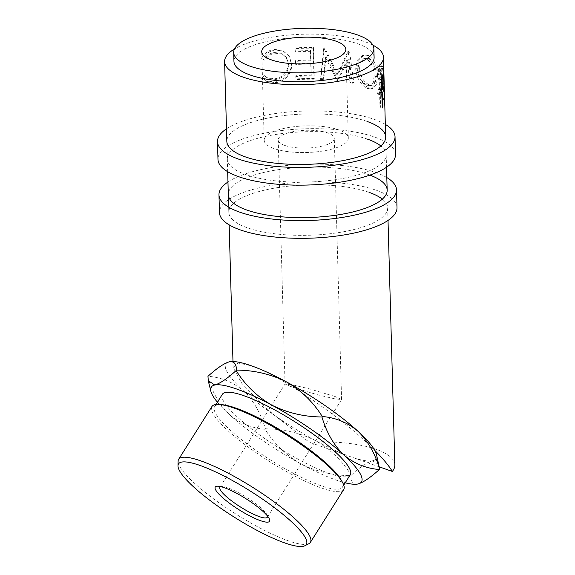 <?xml version="1.0" encoding="UTF-8"?>
<svg xmlns="http://www.w3.org/2000/svg" width="575" height="575" viewBox="0 0 575 575"><rect width="100%" height="100%" fill="white"/><g stroke="black" fill="none" stroke-linecap="round" stroke-linejoin="round"><path stroke-width="0.43" stroke-dasharray="2.88 2.16" d="M395.521 154.423A88.809 28.153 -1.6 0 0 374.706 137.073A88.809 28.153 -1.6 0 0 275.978 131.258A88.809 28.153 -1.6 0 0 217.975 159.383M385.336 124.387A88.809 28.153 -1.6 0 0 374.21 119.348A88.809 28.153 -1.6 0 0 226.478 128.829M367.058 121.433A79.458 25.192 -1.6 0 0 278.724 116.229A79.458 25.192 -1.6 0 0 226.83 141.393L227.326 159.117A79.458 25.192 -1.6 0 0 245.949 174.642A79.458 25.192 -1.6 0 0 334.283 179.846A79.458 25.192 -1.6 0 0 386.177 154.682A79.458 25.192 -1.6 0 0 380.851 145.964M367.554 139.157A79.458 25.192 -1.6 0 0 279.22 133.953A79.458 25.192 -1.6 0 0 227.326 159.117M397.009 207.597A88.809 28.153 -1.6 0 0 376.194 190.246A88.809 28.153 -1.6 0 0 277.466 184.431A88.809 28.153 -1.6 0 0 219.463 212.556M386.817 177.567A88.809 28.153 -1.6 0 0 375.698 172.522A88.809 28.153 -1.6 0 0 227.959 182.002M369.912 175.102A79.458 25.192 -1.6 0 0 368.546 174.606A79.458 25.192 -1.6 0 0 280.212 169.402A79.458 25.192 -1.6 0 0 228.311 194.573L228.807 212.297A79.458 25.192 -1.6 0 0 247.437 227.822A79.458 25.192 -1.6 0 0 335.771 233.019A79.458 25.192 -1.6 0 0 387.665 207.855A79.458 25.192 -1.6 0 0 382.332 199.137M369.035 192.33A79.458 25.192 -1.6 0 0 280.708 187.134A79.458 25.192 -1.6 0 0 228.807 212.297M207.704 376.726C212.189 392.071 219.362 404.62 229.231 414.381C239.66 423.2 251.62 428.167 265.104 429.281C273.98 443.613 285.897 455.141 300.847 463.86A88.809 18.012 -147.8 0 0 336.066 480.017A88.809 18.012 -147.8 0 0 345.201 482.813M217.408 402.22A88.809 18.012 -147.8 0 0 229.231 414.381A88.809 18.012 -147.8 0 0 300.847 463.86C316.192 471.572 332.889 475.511 350.937 475.676C350.872 481.828 353.223 484.603 357.973 483.978M308.912 543.677A77.877 15.798 32.2 0 1 288.118 540.744A77.877 15.798 32.2 0 1 216.775 501.156A77.877 15.798 32.2 0 1 178.113 461.186M341.09 479.902A75.541 15.324 32.2 0 1 342.412 487.233A75.541 15.324 32.2 0 1 320.8 485.652A75.541 15.324 32.2 0 1 248.141 444.712A75.541 15.324 32.2 0 1 214.619 406.64A75.541 15.324 32.2 0 1 221.799 404.671M211.938 406.511A77.877 15.798 -147.8 0 0 246.495 445.762A77.877 15.798 -147.8 0 0 321.403 487.967A77.877 15.798 -147.8 0 0 343.685 489.598M267.504 516.077A28.046 5.685 -147.8 0 0 266.857 514.488A28.046 5.685 -147.8 0 0 227.93 487.88A28.046 5.685 -147.8 0 0 222.575 486.565A28.046 5.685 -147.8 0 0 220.865 486.666M333.313 148.709A42.068 13.333 178.4 0 1 288.672 151.735A42.068 13.333 178.4 0 1 264.205 140.35A42.068 13.333 178.4 0 1 279.198 129.641A42.068 13.333 178.4 0 1 323.84 126.615A42.068 13.333 178.4 0 1 348.306 138A42.068 13.333 178.4 0 1 333.313 148.709M284.798 145.439A28.046 8.891 178.4 0 1 278.221 139.962A28.046 8.891 178.4 0 1 296.542 131.078A28.046 8.891 178.4 0 1 327.714 132.911A28.046 8.891 178.4 0 1 334.291 138.395A28.046 8.891 178.4 0 1 315.97 147.272A28.046 8.891 178.4 0 1 284.798 145.439M335.081 396.506L308.976 388.736L291.805 384.682L285.056 383.985L291.547 387.004L317.644 394.781L334.815 398.834L341.564 399.532L335.081 396.506M222.453 394.206A75.541 15.324 -147.8 0 0 255.983 432.278A75.541 15.324 -147.8 0 0 328.641 473.218A75.541 15.324 -147.8 0 0 350.247 474.799M374.109 57.457A70.114 22.224 -1.6 0 0 333.335 38.482A70.114 22.224 -1.6 0 0 258.93 43.528A70.114 22.224 -1.6 0 0 233.946 61.374M261.532 58.298L263.767 59.678C266.304 55.624 269.797 53.245 274.232 52.548L280.751 53.166L286.019 56.968L288.42 64.005C287.673 72.263 283.13 77.201 274.778 78.825L266.915 77.683L264.213 75.584L262.078 77.913L265.6 80.823L274.85 82.009C279.867 81.362 284.1 79.012 287.536 74.966C290.195 71.523 291.446 67.713 291.295 63.545L289.045 55.868L282.512 50.334L273.973 49.392C268.554 50.255 264.407 53.223 261.532 58.298L264.967 60.282C267.433 56.249 270.818 53.892 275.123 53.216L281.355 53.82L286.436 57.507L288.902 64.716C288.19 72.975 283.777 77.898 275.669 79.487L268.173 78.38L265.413 76.188L263.343 78.509L266.908 81.513L275.741 82.671C280.614 82.045 284.718 79.709 288.053 75.677C290.634 72.242 291.848 68.439 291.69 64.263L289.376 56.386L283.051 50.981L274.872 50.061C269.61 50.895 265.585 53.842 262.797 58.887M295.104 51.103A79.458 25.192 -1.6 0 1 310.586 50.607L310.859 60.152A79.458 25.192 -1.6 0 0 295.37 60.648L295.457 63.825A79.458 25.192 -1.6 0 1 310.946 63.336L311.276 75.267A79.458 25.192 -1.6 0 0 295.794 75.756L295.881 78.94A79.458 25.192 -1.6 0 1 314.288 78.466L313.425 47.445A79.458 25.192 -1.6 0 0 295.011 47.919L295.377 51.829L295.011 47.919M338.51 80.004A79.458 25.192 -1.6 0 0 337.906 79.932L326.197 56.609L323.797 78.753A79.458 25.192 -1.6 0 0 320.915 78.624L324.278 47.811A79.458 25.192 -1.6 0 1 324.695 47.833L338.071 74.405L349.118 50.758A79.458 25.192 -1.6 0 1 349.463 50.823L353.812 82.563A79.458 25.192 -1.6 0 0 351.44 82.06L348.242 59.196L338.51 80.004L337.532 80.701L346.955 59.85L348.242 59.196M368.525 55.437L363.975 55.128L358.973 59.62L357.262 67.958C357.219 76.604 363.882 86.106 369.279 87.982L372.873 88.5L376.496 84.59L377.459 76.324C377.171 66.039 374.188 59.081 368.525 55.437L366.634 55.926L362.329 55.624L357.406 60.138L355.724 68.554C355.666 77.158 362.171 86.674 367.396 88.471L370.81 88.953L374.375 85.014L375.324 76.676C375.037 66.405 372.14 59.484 366.634 55.926M379.78 93.128A79.458 25.192 -1.6 0 1 380.959 94.185L383.324 83.504A79.458 25.192 -1.6 0 1 383.662 84.245L384.064 98.562A79.458 25.192 -1.6 0 1 384.38 99.482L383.511 68.461A79.458 25.192 -1.6 0 0 382.655 66.427L381.06 64.594L378.81 64.846C377.674 64.745 377.099 66.743 377.092 70.833C377.732 77.093 378.832 81.017 380.391 82.599L377.588 93.438L379.78 93.128L382.677 82.39L380.391 82.599M384.38 99.482L382.052 99.604L381.182 68.59A77.122 24.452 -1.6 0 0 380.355 66.614L378.81 64.846L381.06 64.594C379.895 64.458 379.299 66.434 379.292 70.524C379.946 76.791 381.074 80.744 382.677 82.39M394.845 464.873A79.458 25.192 -1.6 0 0 309.098 442.125L273.887 414.863L263.084 405.346L241.766 383.302L233.141 367.482L238.079 363.041L251.289 365.765C273.765 372.097 336.468 413.669 365.305 441.356L374.778 450.405M372.895 45.13A79.458 25.192 -1.6 0 0 252.914 41.407A79.458 25.192 -1.6 0 0 234.471 48.997M350.937 475.676L351.232 475.209C342.355 460.87 330.445 449.348 315.495 440.63C300.143 432.918 283.446 428.972 265.406 428.806C260.899 413.454 253.726 400.897 243.879 391.151C233.428 382.317 221.468 377.351 207.999 376.258M265.104 429.281L265.406 428.806M379.148 465.153L372.622 460.755C367.353 462.264 360.223 467.087 351.232 475.209M376.481 454.466A88.809 18.012 32.2 0 1 372.622 460.755A88.809 18.012 32.2 0 1 350.714 456.787A88.809 18.012 32.2 0 1 315.495 440.63A88.809 18.012 32.2 0 1 273.887 414.863A88.809 18.012 32.2 0 1 243.879 391.151A88.809 18.012 32.2 0 1 229.382 361.797M379.471 466.914L309.098 442.125M263.767 59.678L264.967 60.282M274.232 52.548L275.123 53.216M288.42 64.005L288.902 64.716M274.778 78.825L275.669 79.487M264.213 75.584L265.413 76.188M262.078 77.913L263.343 78.509M274.85 82.009L275.741 82.671M287.536 74.966L288.053 75.677M291.295 63.545L291.69 64.263M273.973 49.392L274.872 50.061M310.586 50.607L310.407 51.355A77.122 24.452 -1.6 0 0 295.377 51.829M310.407 51.355L310.68 60.9A77.122 24.452 -1.6 0 0 295.643 61.374L295.457 63.825M310.859 60.152L310.68 60.9M295.37 60.648L295.643 61.374M310.946 63.336L310.766 64.077A77.122 24.452 -1.6 0 0 295.737 64.558M310.766 64.077L311.097 76.008A77.122 24.452 -1.6 0 0 296.067 76.489L295.881 78.94M311.276 75.267L311.097 76.008M295.794 75.756L296.067 76.489M314.288 78.466L314.022 79.206A77.122 24.452 -1.6 0 0 296.154 79.666M314.022 79.206L313.159 48.185A77.122 24.452 -1.6 0 0 295.291 48.652M313.425 47.445L313.159 48.185M337.532 80.701A77.122 24.452 -1.6 0 0 336.95 80.629L337.906 79.932M323.797 78.753L323.251 79.494L325.565 57.342L326.197 56.609M325.565 57.342L336.95 80.629M323.251 79.494A77.122 24.452 -1.6 0 0 320.455 79.364L320.915 78.624M353.812 82.563L352.389 83.181L348.134 51.47A77.122 24.452 -1.6 0 0 347.803 51.405L337.108 75.102L324.099 48.566A77.122 24.452 -1.6 0 0 323.696 48.544L324.278 47.811M323.696 48.544L320.455 79.364M324.099 48.566L324.695 47.833M337.108 75.102L338.071 74.405M347.803 51.405L349.118 50.758M348.134 51.47L349.463 50.823M352.389 83.181A77.122 24.452 -1.6 0 0 350.082 82.699L351.44 82.06M346.955 59.85L350.082 82.699M357.262 67.958L355.724 68.554M369.279 87.982L367.396 88.471M377.459 76.324L375.324 76.676M374.124 75.878L373.276 82.57L370.25 85.711L367.375 85.316C362.034 82.764 358.85 77.359 357.83 69.101L359.224 62.301L363.22 58.873L366.642 59.074C371.27 61.892 373.764 67.498 374.124 75.878L376.223 75.498L375.36 82.132L372.277 85.251L369.258 84.834C363.759 82.218 360.482 76.784 359.433 68.526L360.848 61.791L364.895 58.377L368.525 58.585C373.297 61.467 375.863 67.11 376.223 75.498M367.375 85.316L369.258 84.834M357.83 69.101L359.433 68.526M366.642 59.074L368.525 58.585M379.292 70.524L377.092 70.833M380.959 94.185L378.738 94.465A77.122 24.452 -1.6 0 0 377.588 93.438M378.738 94.465L381.017 83.677L383.324 83.504M383.662 84.245L381.347 84.396A77.122 24.452 -1.6 0 0 381.017 83.677M381.347 84.396L381.743 98.713L384.064 98.562M382.052 99.604A77.122 24.452 -1.6 0 0 381.743 98.713M383.511 68.461L381.182 68.59M380.305 79.465C379.263 78.617 378.501 76.008 378.019 71.659L378.875 68.073L379.989 69.043A77.122 24.452 -1.6 0 1 380.966 70.876L381.254 81.219L380.305 79.465L382.598 79.264C381.52 78.365 380.736 75.735 380.24 71.379L378.019 71.659M380.966 70.876L383.281 70.725L383.575 81.068L382.598 79.264M383.575 81.068L381.254 81.219M383.281 70.725A79.458 25.192 -1.6 0 0 382.274 68.835L379.989 69.043M380.24 71.379L381.11 67.821L382.274 68.835M382.267 107.978L379.996 107.856L379.133 76.834A77.122 24.452 -1.6 0 0 380.42 74.872L381.297 73.039L383.683 73.011M383.626 73.039L381.297 73.039L381.721 88.852L380.693 91.928A77.122 24.452 -1.6 0 1 380.247 92.647L380.65 106.957L382.238 107.029M384.064 78.897L381.728 78.962M382.9 88.845L381.721 88.852M381.836 92.712L380.247 92.647M379.996 107.856A77.122 24.452 -1.6 0 0 380.65 106.957M381.397 76.964L379.133 76.834M381.132 87.774C381.663 86.847 381.85 84.216 381.692 79.882C381.62 76.18 381.354 75.318 380.873 77.28A77.122 24.452 -1.6 0 1 379.874 79.12L380.161 89.463L381.132 87.774L383.446 87.817M381.893 76.295L381.369 76.295L380.873 77.28L381.405 77.294M384.021 79.846L381.692 79.882M382.447 89.563L380.161 89.463M381.462 79.192L379.874 79.12M382.655 66.427L380.355 66.614M382.72 74.937L380.42 74.872M381.814 91.964L380.693 91.928M386.177 154.682L386.529 167.253M387.665 207.855L388.017 220.426M222.575 486.565L218.313 486.234M264.205 140.35L261.733 51.728M285.042 384.05L278.221 139.962M219.909 487.291L285.056 383.985M342.412 487.233L343.757 485.099M233.141 367.482L232.976 361.517M229.159 224.861L228.311 194.573M227.671 171.688L226.83 141.393M286.436 57.507L286.019 56.968M268.173 78.38L266.915 77.683M266.908 81.513L265.6 80.823M289.376 56.386L289.045 55.868M370.81 88.953L372.873 88.5M363.975 55.128L362.329 55.624M370.25 85.711L372.277 85.251M363.22 58.873L364.895 58.377M381.11 67.821L378.875 68.073M214.619 406.64L215.963 404.505M267.346 517.212L341.564 399.532M341.579 399.467L334.291 138.395M348.306 138L345.834 49.378M266.857 514.488L268.992 518.19"/><path stroke-width="0.86" d="M226.478 128.829A88.809 28.153 -1.6 0 0 217.487 141.658L217.975 159.383A88.809 28.153 -1.6 0 0 238.798 176.733A88.809 28.153 -1.6 0 0 337.518 182.548A88.809 28.153 -1.6 0 0 395.521 154.423L395.032 136.699A88.809 28.153 -1.6 0 0 385.336 124.387M217.487 141.658A88.809 28.153 -1.6 0 0 238.302 159.009A88.809 28.153 -1.6 0 0 337.029 164.824A88.809 28.153 -1.6 0 0 395.032 136.699M234.471 48.997A79.458 25.192 -1.6 0 0 224.602 61.633L226.83 141.393A79.458 25.192 -1.6 0 0 245.453 156.917A79.458 25.192 -1.6 0 0 333.787 162.121A79.458 25.192 -1.6 0 0 385.681 136.958A79.458 25.192 -1.6 0 0 367.058 121.433M380.851 145.964A79.458 25.192 -1.6 0 0 367.554 139.157M227.959 182.002A88.809 28.153 -1.6 0 0 218.967 194.832L219.463 212.556A88.809 28.153 -1.6 0 0 240.278 229.907A88.809 28.153 -1.6 0 0 339.006 235.721A88.809 28.153 -1.6 0 0 397.009 207.597L396.513 189.872A88.809 28.153 -1.6 0 0 386.817 177.567M218.967 194.832A88.809 28.153 -1.6 0 0 239.789 212.182A88.809 28.153 -1.6 0 0 338.51 217.997A88.809 28.153 -1.6 0 0 396.513 189.872M227.671 171.688L228.311 194.573A79.458 25.192 -1.6 0 0 246.941 210.091A79.458 25.192 -1.6 0 0 335.275 215.294A79.458 25.192 -1.6 0 0 387.169 190.131A79.458 25.192 -1.6 0 0 369.912 175.102M382.332 199.137A79.458 25.192 -1.6 0 0 369.035 192.33M345.201 482.813A88.809 18.012 -147.8 0 0 357.851 484.006A88.809 18.012 -147.8 0 0 357.973 483.978C363.235 482.468 370.365 477.645 379.356 469.523C365.887 468.431 353.927 463.464 343.476 454.624C333.629 444.885 326.456 432.335 321.95 416.968C304.103 416.861 287.407 412.922 271.86 405.152C257.061 396.57 245.151 385.042 236.124 370.573C227.211 378.645 220.088 383.46 214.734 385.027L208.208 380.628L207.999 376.258C216.904 368.187 224.034 363.364 229.382 361.797L229.504 361.776A88.809 18.012 32.2 0 1 251.289 365.765A88.809 18.012 32.2 0 1 286.508 381.922C301.307 390.504 313.224 402.033 322.252 416.501C335.735 417.608 347.695 422.575 358.132 431.401C367.993 441.162 375.173 453.711 379.651 469.056L376.481 454.466A88.809 18.012 32.2 0 0 374.778 450.405C383.101 458.757 388.952 465.772 392.33 471.45A79.458 25.192 -1.6 0 0 394.845 464.873L388.017 220.426M236.124 370.573L236.418 370.099C254.265 370.214 270.962 374.152 286.508 381.922A88.809 18.012 32.2 0 1 358.132 431.401A88.809 18.012 32.2 0 1 374.778 450.405M357.851 484.006L357.973 483.978A88.809 18.012 -147.8 0 0 343.476 454.624A88.809 18.012 -147.8 0 0 271.86 405.152A88.809 18.012 -147.8 0 0 214.734 385.027A88.809 18.012 -147.8 0 0 210.874 391.316A88.809 18.012 -147.8 0 0 217.408 402.22M284.697 542.901A75.541 15.324 -147.8 0 0 304.865 545.747A75.541 15.324 -147.8 0 0 276.122 508.94A75.541 15.324 -147.8 0 0 200.114 465.477A75.541 15.324 -147.8 0 0 177.991 465.728A75.541 15.324 -147.8 0 0 215.496 504.498A75.541 15.324 -147.8 0 0 284.697 542.901M177.991 465.728L178.113 461.186A77.877 15.798 32.2 0 1 178.645 459.296A77.877 15.798 32.2 0 1 200.927 460.927A77.877 15.798 32.2 0 1 275.827 503.132A77.877 15.798 32.2 0 1 310.392 542.376A77.877 15.798 32.2 0 1 308.912 543.677L304.865 545.747M219.341 404.484L221.799 404.671A75.541 15.324 32.2 0 1 236.224 408.221A75.541 15.324 32.2 0 1 341.09 479.902L342.319 482.037A77.877 15.798 -147.8 0 0 234.212 408.142A77.877 15.798 -147.8 0 0 219.341 404.484A77.877 15.798 -147.8 0 0 211.938 406.511L178.645 459.296M310.392 542.376L343.685 489.598A77.877 15.798 -147.8 0 0 342.319 482.037M260.374 520.634A32.092 6.512 32.2 0 1 225.321 499.984A32.092 6.512 32.2 0 1 218.313 486.234A32.092 6.512 32.2 0 1 224.444 487.744A32.092 6.512 32.2 0 1 268.992 518.19A32.092 6.512 32.2 0 1 260.374 520.634M220.865 486.666A28.046 5.685 -147.8 0 0 219.909 487.291A28.046 5.685 -147.8 0 0 232.35 501.429A28.046 5.685 -147.8 0 0 259.325 516.623A28.046 5.685 -147.8 0 0 267.346 517.212A28.046 5.685 -147.8 0 0 267.504 516.077M330.841 60.08A42.068 13.333 178.4 0 1 286.192 63.113A42.068 13.333 178.4 0 1 261.733 51.728A42.068 13.333 178.4 0 1 276.719 41.019A42.068 13.333 178.4 0 1 321.368 37.993A42.068 13.333 178.4 0 1 345.834 49.378A42.068 13.333 178.4 0 1 330.841 60.08M343.757 485.099L350.247 474.799A75.541 15.324 -147.8 0 0 316.724 436.727A75.541 15.324 -147.8 0 0 244.066 395.787A75.541 15.324 -147.8 0 0 222.453 394.206L215.963 404.505M233.694 52.512L233.946 61.374A70.114 22.224 -1.6 0 0 274.721 80.349A70.114 22.224 -1.6 0 0 349.126 75.303A70.114 22.224 -1.6 0 0 374.109 57.457L373.865 48.595A70.114 22.224 -1.6 0 0 333.09 29.62A70.114 22.224 -1.6 0 0 258.678 34.665A70.114 22.224 -1.6 0 0 233.694 52.512A70.114 22.224 -1.6 0 0 274.469 71.487A70.114 22.224 -1.6 0 0 348.881 66.434A70.114 22.224 -1.6 0 0 373.865 48.595M383.626 73.039L384.05 88.845L382.986 92A79.458 25.192 -1.6 0 1 382.533 92.74L382.936 107.058A79.458 25.192 -1.6 0 1 382.267 107.978L381.397 76.964A79.458 25.192 -1.6 0 0 382.72 74.937L383.683 73.011M224.602 61.633A79.458 25.192 -1.6 0 0 270.811 83.138A79.458 25.192 -1.6 0 0 355.142 77.417A79.458 25.192 -1.6 0 0 383.453 57.198A79.458 25.192 -1.6 0 0 372.895 45.13M379.356 469.523L379.651 469.056M321.95 416.968L322.252 416.501M229.504 361.776L229.504 361.776A88.809 18.012 32.2 0 0 229.382 361.797C234.104 361.15 236.447 363.918 236.418 370.099M392.33 471.45L379.471 466.914M384.05 88.845L382.9 88.845M382.533 92.74L381.836 92.712M382.936 107.058L382.238 107.029M381.462 79.192L382.152 79.221L382.447 89.563L383.446 87.817C383.992 86.847 384.186 84.194 384.021 79.846L383.705 76.295L383.187 77.323L380.873 77.28M382.447 89.563L381.75 89.528M382.152 79.221A79.458 25.192 -1.6 0 0 383.187 77.323M382.986 92L381.814 91.964M387.169 190.131L386.529 167.253M385.681 136.958L383.453 57.198M232.976 361.517L229.159 224.861M383.705 76.295L381.369 76.295M210.874 391.316L208.272 380.866"/></g></svg>
